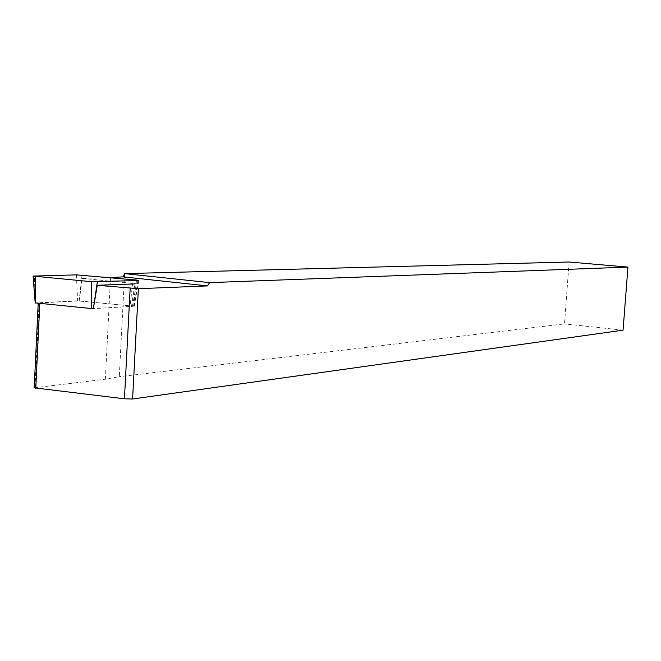 <?xml version="1.0" encoding="UTF-8"?>
<svg xmlns="http://www.w3.org/2000/svg" width="661" height="661" viewBox="0 0 661 661"><rect width="100%" height="100%" fill="white"/><g stroke="black" fill="none" stroke-linecap="round" stroke-linejoin="round"><path stroke-width="0.5" stroke-dasharray="3.31 2.48" d="M109.552 277.595L82.204 278.397L79.229 300.929L38.206 303.002L93.457 308.637L133.605 306.192L77.61 300.862L35.504 302.912L34.248 275.976M82.204 278.397L136.439 283.759L134.91 283.924L131.481 306.506L93.457 308.637M34.198 387.825L105.355 379.216L119.286 376.696L124.607 273.613M569.104 262.004L564.502 323.89L119.286 376.696M623.067 330.17L564.502 323.89M79.229 300.929L130.11 305.853L132.431 306.365L131.481 306.506M137.893 280.578L133.976 306.365M136.521 280.049L133.605 306.192M82.03 275.1L79.122 300.92M76.412 274.869L77.61 300.862M105.355 379.216L110.527 277.57M39.049 302.887L35.05 387.61M132.654 283.024L130.11 305.853M134.224 306.332L138.81 280.487M132.431 306.365L136.439 283.759"/><path stroke-width="0.99" d="M91.433 281.677L137.893 280.578L138.81 280.487L136.521 280.049L76.412 274.869L33.1 276.083L91.433 281.677L91.788 308.596L35.504 302.912M97.341 281.908L93.375 308.646L97.258 285.271L138.372 288.692L132.597 398.996L623.067 330.17L627.95 267.102L569.104 262.004L124.607 273.613L123.186 276.86L207.496 285.907L138.372 288.692M93.375 308.646L91.788 308.596M134.91 283.924L97.258 285.271M123.186 276.86L109.552 277.595M132.597 398.996L124.442 398.806L34.198 387.825L38.189 303.325M124.442 398.806L130.176 288.328M207.496 285.907L209.578 282.627L627.95 267.102M209.578 282.627L124.607 273.613M35.223 276.505L35.768 303.085M39.792 303.482L35.777 388.346M35.198 302.953L33.108 276.182"/></g></svg>
